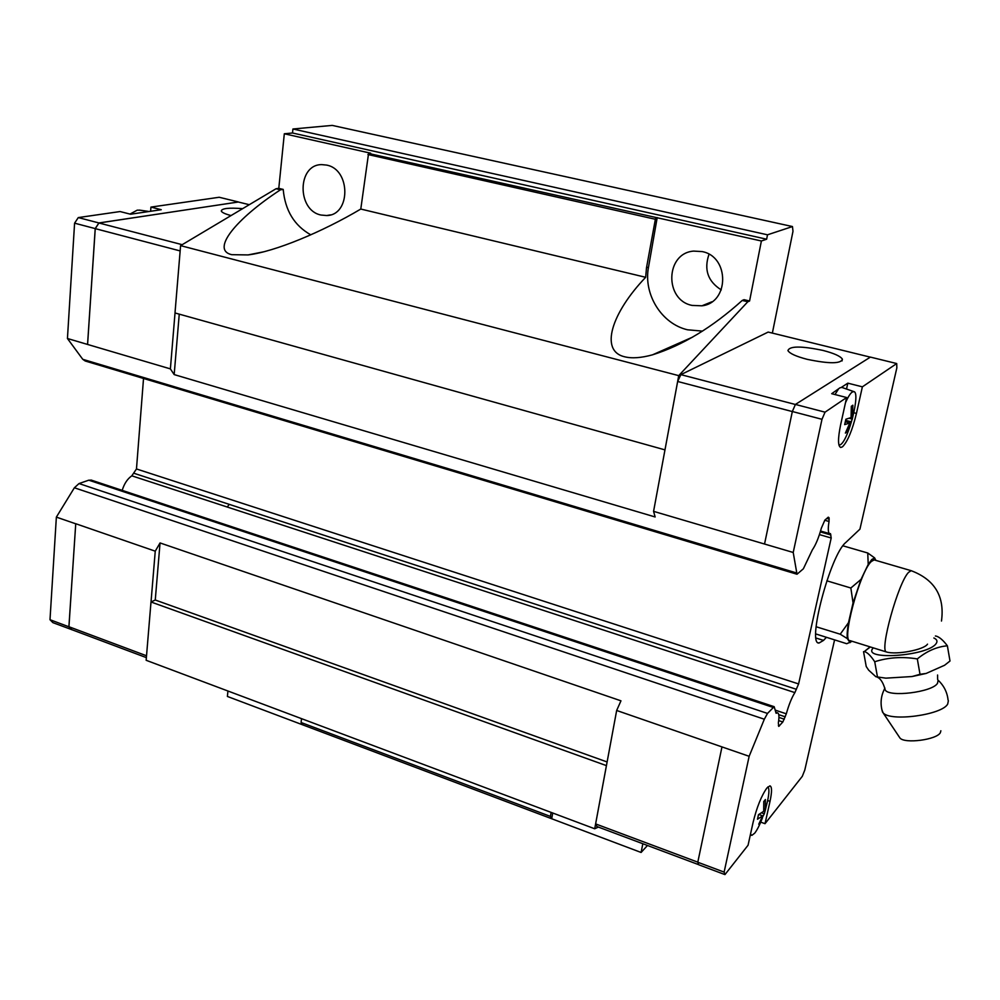 <?xml version="1.0" encoding="UTF-8"?>
<svg xmlns="http://www.w3.org/2000/svg" width="1000" height="1000" viewBox="0 0 1000 1000"><rect width="100%" height="100%" fill="white"/><g stroke="black" fill="none" stroke-linecap="round" stroke-linejoin="round"><path stroke-width="1.5" d="M938.062 680.662L937.513 683.263C932.625 692.225 888.35 697.625 885.1 689.762L884.775 687.837M692.087 305.413L701.912 305.812C729.35 302.925 729.75 256.525 702.075 251.575L693.637 251.1C665.325 253.125 664.262 300.113 692.087 305.413M321.1 215.05L326.688 215.538C350.8 215.4 350.962 169.387 326.587 165.087L321.812 164.625C297.188 164.3 296.775 210.5 321.1 215.05M792.463 226.55L767.5 234.812L766.637 239.213L761.388 240.987L368.562 153.438L360.788 209.05C322.1 232.025 274.938 251.65 248.025 254.925L231.688 254.675C210.637 249.9 235.825 218.962 280.462 189.8L283.2 189.412L278.788 188.35L284.312 133.775L292.512 133L292.925 129L332.225 125.4L792.463 226.55L792.987 231.3L772.362 333.1M310.788 234.825C294.325 225.6 285.125 210.463 283.2 189.412M761.388 240.987L749.575 301.012L744.038 299.688L742.237 300.438C712.5 327.262 682.6 345.387 652.562 354.812C641.162 357.938 631.85 358.6 624.612 356.775C599.275 350.938 611.688 312.775 645.662 277.3L646.5 267.775L655.6 217.987M702.45 331.112L687.562 329.8C661.587 323.85 643.225 294.337 648.512 267.137L657.212 217.575M807.15 359.325C796.038 356.413 789.638 353.5 787.938 350.6C789.525 345.962 801.175 345.9 822.875 350.4C834.038 353.275 840.55 356.213 842.4 359.188C840.962 363.862 829.212 363.9 807.15 359.325M175.025 312.975L170.387 368.888L174.175 374.588L655.15 516.975L653.575 511.35L793.213 552.475L797.013 574.225L803.363 568.8L812.362 549.85C815.675 545.075 818.688 537.825 821.375 528.112L824.862 520.138L828.275 517.175L829.062 517.75L829.038 521.475C827.812 529.075 828.088 533.15 829.85 533.7L830.487 533.625L831.2 538L798.6 683.938L794.875 692.613C791.688 697.712 788.838 704.775 786.312 713.812L782.85 721.988L778.75 726.375L778.35 722.9C779.35 716.625 779.05 713.275 777.487 712.85L776.112 713.275L774.175 706.688L767.513 713.425L764.325 719.225L749.15 756.3L721.975 746.912L697.788 862.237L698.7 864.762L724.95 874.6L748.062 845.238L753.088 822.4C756.838 807.163 761.45 795.688 766.925 787.95L769.938 785.863C772.013 786.612 772.038 791.762 770.013 801.338L765.025 823.688L760.725 822.138M846.525 389.05L847.825 383.162L862.375 386.838L856.45 413.425C852.3 430.387 847.65 441.512 842.5 446.812L840.738 447.475C837.85 446.188 837.8 438.65 840.612 424.837L846.625 397.525L831.688 393.7L840 387.788L841.875 387.413M767.925 786.875C769.625 788.938 769.112 795.263 766.375 805.812M762.475 817.825C759.775 824.812 757.2 829.925 754.725 833.15L751.85 835.375L750.512 834.087M764.65 800.512L765.4 799.5L765.3 809.275L766.6 804.587L765.6 809.112L764.287 813.812L758.75 824.225L762.675 815.85L757.487 819.237L758.487 814.675L763.688 811.3L763.775 801.488L764.65 800.512M845.45 402.85C847.975 397.075 850.238 393.462 852.225 392.038L853.888 391.625C860.625 392.375 848.75 439.538 840.612 444.6L838.975 445.213M852.138 405.75L852.837 405.2L852.575 416.5L853.462 413.787L852.288 419.113L846.9 431.975L845.375 433.1L849.875 422.962L844.675 424.625L845.875 419.225L851.062 417.587L851.325 406.262L852.138 405.75M948.363 700.713L947.712 704.025C942.125 715.013 890.013 721.963 883.075 712.788L881.912 709.85M940.863 730.763L940.375 732.663C936.812 739.788 904.525 744 899.938 737.987L899.287 737.025M917.312 658.9L920.013 674.3L926.162 673.438L944.562 665.275L950 661.012L947.375 645.8C936.888 646.712 926.875 651.087 917.312 658.913C902.337 656.462 888.15 657.412 874.725 661.75C870.725 655.65 867.25 652.25 864.3 651.562L870.088 646.875M866.213 666.5L868.65 670.15L875.913 676.762L885.9 678.15L912.025 676.538L920.013 674.3M927.513 644.137C924.062 649.825 896.363 655.088 886.425 651.963L850.125 640.662C840.962 642.325 859.812 571.638 871.35 561.475L874.163 559.9L911.188 570.688L908.587 572.337C898.25 582.413 879.225 650.95 886.425 651.963M874.613 557.875L871.8 559.513L868.213 564.438L867.75 553L874.613 557.875L875.85 560.4M815.775 633.938L846.725 643.713L852.175 641.3M150.612 211.275L150.938 207.1L161.238 209.7L130.55 214.225L120.087 211.55L78.288 217.575L74.588 223.175L67.438 338.5L170.387 368.888M140.287 210.238L137.262 210.15L129.975 214.075M155.25 551.175L151.025 601.975L155.262 600.013L160.05 542.938L155.25 551.175L75.738 523.725L68.938 626.737L71.787 629.663L52.9 622.65L50 619.712L56.363 517.112L74.375 487.775L79.013 483.562L88.763 480.188L91.512 480.188M75.738 523.725L68.9 626.788L71.75 629.725M249.275 204.7L238.275 202L98.938 222.987L95.25 228.637L87.587 344.475M238.337 202.013L98.9 222.95L95.213 228.6L87.562 344.438M149.1 211.488L143.05 212.387M98.9 222.95L78.288 217.575M238.312 201.95L219.2 197.262L150.938 207.1M122.2 490.363C124.237 483.675 127.45 478.825 131.812 475.825L136.475 468.963L143.525 378.475M796.825 574.175L85.175 360.988L82.762 359.312L67.438 338.5M95.213 228.6L74.588 223.175M75.713 523.787L56.363 517.112M68.9 626.788L50 619.712M174.175 374.588L179.25 314.15M231.05 215.562C225.138 214.013 221.887 212.488 221.275 211.012C221.762 208.363 228.875 207.575 242.638 208.65M794.875 692.613L131.812 475.825M227.25 507.025L229.262 504.363L133.9 473.263M146.525 655.775L68.938 626.737M180.15 250.925L95.25 228.637M146.375 657.625L71.787 629.663M182.188 244.688L98.938 222.987M764.538 544.025L792.337 411.512L795.413 404.438L870.4 357.1L896.712 363.55L896.85 367.863L859.938 529.15L845.713 542.562C830.3 554.862 806.538 645.025 819.05 643.025L823.538 640.4L816.087 638.062M721.975 746.912L616.663 710.475L620.962 700.825L160.05 542.938M842.925 545.812L867.75 553M847.312 638.6L840.225 634.212L848.487 622.688C847.3 629.712 846.9 635.025 847.312 638.6L850.037 642.65M853.05 602.913L850.85 588L861.012 579.412L853.05 602.913L848.487 622.688M826.838 580.812L850.85 588M861.012 579.412L868.213 564.438M816.1 626.737L840.225 634.212M935.413 635.975L936.575 636.225C939.775 637.312 943.375 640.5 947.375 645.8M874.725 661.737L877.463 676.95M863.538 651.637L866.225 666.5M926.125 673.45L912.062 676.538M849.025 418.263L852.288 419.113M851.137 416.125L852.575 416.5M851.388 421.85L845.662 420.363M845.362 421.775L849.875 422.962M846 431.737L846.9 431.975M834.975 394.538L838.275 389.387M763.763 808.725L765.3 809.275M764.287 813.812L761.45 812.8M758.825 814.463L762.675 815.85M841.462 387.312L847.825 383.162M793.213 552.475L821.988 419.3L825.037 412.163L846.625 397.525M724.95 874.6L724.125 872.1L749.15 756.3M834.575 639.925L804.788 770.062L802.312 776.312L765.025 823.688M826.35 637.362L823.538 640.4M862.375 386.838L896.712 363.55M795.413 404.438L825.037 412.163M697.788 862.237L724.125 872.1M792.337 411.512L821.988 419.3M653.575 511.35L677.663 381.475L792.325 411.562M698.675 864.675L596.912 826.525L595.625 823.913L616.663 710.475M595.625 823.913L697.8 862.163M677.663 381.475L680.863 374.637L768.175 332.075L870.325 357.15M680.863 374.637L795.4 404.487M820.288 531.9L830.875 534.963M831.2 538L819.425 534.6M798.6 683.938L136.475 468.963M229.262 504.363L796.425 689.3M606.438 765.625L151 601.987L146.15 660.288L594.712 828.775L606.413 765.65M598.362 827.062L594.712 828.775M642.825 843.737L641.1 852.463L647.463 845.475M749.575 301.012L747.8 301.762L678.725 375.637L664.975 449.862M607.112 761.963L155.262 600.013M278.788 188.35L276.038 188.75L180.588 245.637L175 312.962L664.963 449.875M301.537 718.65L301.087 722.5L303.087 724.987L227.387 696.45L227.938 691M767.5 234.812L292.925 129M709.013 254.275C703.75 269.55 707.837 281.425 721.275 289.9M766.637 239.213L292.512 133M368.562 153.438L370.65 153.188L284.312 133.775M367.925 154.525L655 219.188M303.087 724.987L641.1 852.463M301.087 722.5L550.413 816.413L551.7 818.75L552.712 813M276.038 188.75L280.462 189.8M742.237 300.438L747.8 301.762M550.413 816.413L551.112 812.4M360.788 209.05L645.662 277.3M180.588 245.637L678.725 375.637M648.512 267.137L646.5 267.775M770.013 801.338L767.663 800.512M856.45 413.425L853.863 412.762M933.875 638C936.975 639.438 937.738 641.275 936.162 643.525C928.05 656.287 860.675 660.763 873.263 647.962L873.337 647.887M796.188 572.837L82.762 359.312M829.062 517.75L827.962 517.438M826.812 518.45L829.2 519.138M824.737 520.25L829.038 521.475M775.325 710.163L786.312 713.812M778.75 714.65L785.3 716.838M784.338 719.212L778.938 717.4M782.85 721.988L778.688 720.588M779.312 726.012L778.4 725.7M773.025 707.375L88.763 480.188M767.513 713.425L79.013 483.562M764.325 719.225L74.375 487.775M885.1 689.762L885.025 689.212C881.775 677.775 877.288 677.475 877.087 677M711.862 301.8L701.912 305.812M330.4 214.887L326.688 215.538M853.888 391.625L841.762 387.375M884.7 688.575C880.763 696.112 880.05 703.988 882.575 712.2M870.35 646.95L864.3 651.562M937.575 675.013L937.625 679.412M139.288 210.087L148.225 211.375M941.475 621.038C944.85 596.438 934.75 579.65 911.188 570.688M936.575 636.225L935.387 636.013M948.075 700.075C947.237 692.175 943.85 685.5 937.938 680.037M899.938 737.987L883.075 712.788M751.25 835.212L750.325 834.975M818.325 642.8L819.05 643.025M842.4 359.188L842.013 360.962M820.562 531.025L829.55 533.612M775.75 712.262L777.487 712.85M91.05 480.037L774.175 706.688M652.562 354.812L692.763 337.038M248.025 254.925L263.475 251.863"/></g></svg>
